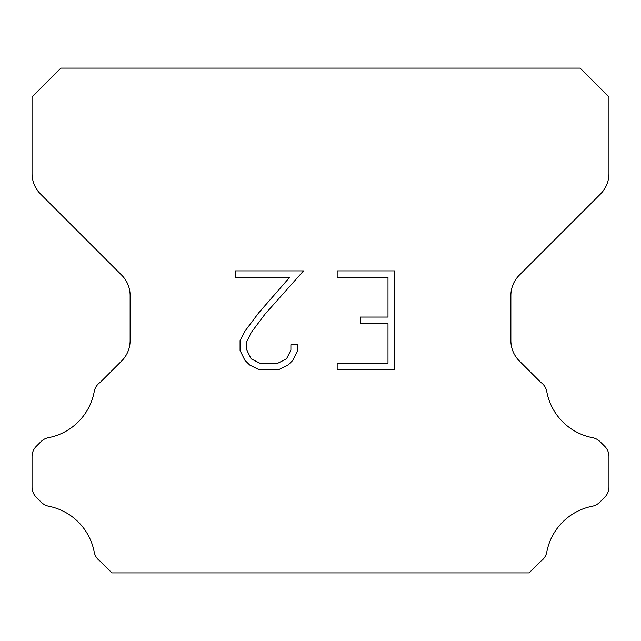 <?xml version="1.0" encoding="UTF-8"?>
<svg xmlns="http://www.w3.org/2000/svg" width="641" height="641" viewBox="0 0 641 641"><rect width="100%" height="100%" fill="white"/><g stroke="black" fill="none" stroke-linecap="round" stroke-linejoin="round"><path stroke-width="0.96" d="M387.989 363.223L387.989 323.649L360.29 323.649L360.29 317.055L387.989 317.055L387.989 277.473L337.166 277.473L337.166 270.879L394.584 270.879L394.584 369.817L337.166 369.817L337.166 363.223L387.989 363.223M297.592 344.73L297.592 350.667L292.889 360.322L287.993 365.122L278.33 369.817L259.325 369.817L249.734 365.05L244.838 360.218L240.071 350.563L240.071 340.772L244.838 331.301L258.812 312.696L289.54 277.473L235.495 277.473L235.495 270.879L303.514 270.879L264.997 314.154L251.28 332.439L246.833 341.461L246.833 350.146L251.144 358.848L259.909 363.223L277.817 363.223L286.511 358.832L290.894 350.146L290.894 344.73L297.592 344.73M580.105 68.106L60.895 68.106L32.05 96.951L32.05 173.575A28.845 28.845 0 0 0 40.495 193.975L121.678 275.149A28.845 28.845 0 0 1 130.123 295.549L130.123 340.547A28.845 28.845 0 0 1 121.678 360.947L100.405 382.212A14.422 14.422 0 0 0 94.155 391.963A57.69 57.69 0 0 1 48.444 437.683A14.422 14.422 0 0 0 40.976 441.649L36.273 446.344A14.422 14.422 0 0 0 32.05 456.544L32.05 487.04A14.422 14.422 0 0 0 36.273 497.24L41.32 502.288A14.422 14.422 0 0 0 48.724 506.238A57.69 57.69 0 0 1 94.123 551.637A14.422 14.422 0 0 0 100.341 561.3L111.927 572.894L529.073 572.894L540.659 561.3A14.422 14.422 0 0 0 546.877 551.637A57.69 57.69 0 0 1 592.276 506.238A14.422 14.422 0 0 0 599.68 502.288L604.727 497.24A14.422 14.422 0 0 0 608.95 487.04L608.95 456.544A14.422 14.422 0 0 0 604.727 446.344L600.024 441.649A14.422 14.422 0 0 0 592.556 437.683A57.69 57.69 0 0 1 546.845 391.963A14.422 14.422 0 0 0 540.595 382.212L519.322 360.947A28.845 28.845 0 0 1 510.877 340.547L510.877 295.549A28.845 28.845 0 0 1 519.322 275.149L600.505 193.975A28.845 28.845 0 0 0 608.95 173.575L608.95 96.951L580.105 68.106"/></g></svg>
